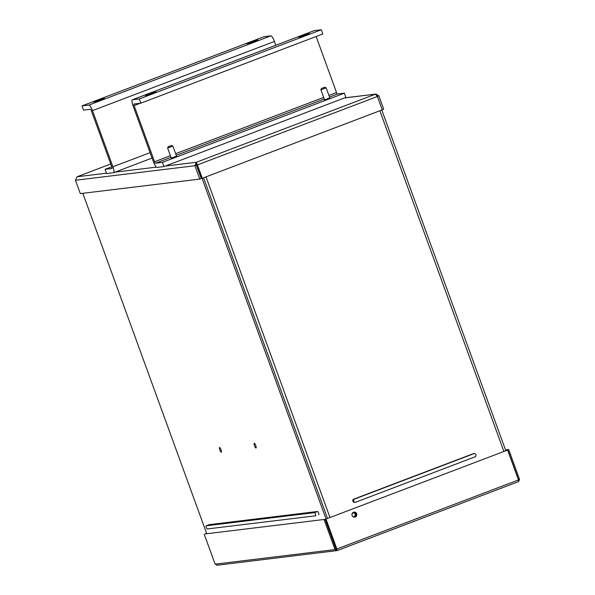 <?xml version="1.0" encoding="UTF-8"?>
<svg xmlns="http://www.w3.org/2000/svg" width="595" height="595" viewBox="0 0 595 595"><rect width="100%" height="100%" fill="white"/><g stroke="black" fill="none" stroke-linecap="round" stroke-linejoin="round"><path stroke-width="0.89" d="M352.582 516.319A1.964 1.904 83.1 0 0 355.609 514.325A1.964 1.904 83.1 0 0 352.009 513.983M353.794 516.743A1.964 1.904 83.1 0 0 353.326 512.868M196.335 164.391L196.945 164.324L196.335 164.391M474.936 456.878A1.688 1.636 83.1 0 0 474.156 453.628A1.688 1.636 83.1 0 0 473.784 453.717L354.657 499.012A1.688 1.636 83.1 0 0 355.438 502.269A1.688 1.636 83.1 0 0 355.81 502.173L474.936 456.878M474.156 453.628L473.33 453.725A1.688 1.636 83.1 0 0 472.958 453.814L353.832 499.108A1.688 1.636 83.1 0 0 354.605 502.366L355.438 502.269M315.484 514.169A1.688 0.402 -110.8 0 0 314.495 512.637L206.145 525.802A1.688 0.402 -110.8 0 0 206.123 525.809A1.688 0.402 -110.8 0 0 206.324 527.482A1.688 0.402 -110.8 0 0 207.298 528.962L315.647 515.798A1.688 0.402 -110.8 0 0 315.67 515.798A1.688 0.402 -110.8 0 0 315.484 514.169M318.727 514.63L318.704 514.638A1.688 0.402 -110.8 0 0 318.727 514.63A1.688 0.402 -110.8 0 0 318.541 513.009A1.688 0.402 -110.8 0 0 317.551 511.477L209.202 524.641A1.688 0.402 -110.8 0 0 209.18 524.641A1.688 0.402 -110.8 0 0 209.157 524.656M221.065 449.798A2.536 0.61 -110.8 0 0 219.54 447.507A2.536 0.61 -110.8 0 0 219.823 449.946A2.536 0.61 -110.8 0 0 221.34 452.237A2.536 0.61 -110.8 0 0 221.065 449.798M255.768 445.581A2.536 0.61 -110.8 0 0 254.243 443.29A2.536 0.61 -110.8 0 0 254.526 445.729A2.536 0.61 -110.8 0 0 256.043 448.02A2.536 0.61 -110.8 0 0 255.768 445.581M326.075 519.026L202.062 178.307M196.997 164.696L196.291 164.778M82.831 193.301L206.74 533.73M335.714 548.449L336.383 548.367M327.54 518.468L203.55 177.793M377.401 96.487L197.414 164.919L196.32 162.279L375.326 94.218L377.401 96.487L382.265 109.844L202.278 178.284L201.876 178.329L197.012 164.971L197.414 164.919L202.278 178.284M165.388 166.035L196.32 162.279L196.871 163.804L196.395 165.172L201.251 178.53L199.779 179.095L80.31 193.606L75.453 180.248L76.993 176.804M196.395 165.172L194.922 165.73L199.779 179.095M382.221 109.725L383.693 109.168L378.829 95.802L377.356 96.368L382.221 109.725M344.393 97.974L375.943 94.07L378.829 95.802M196.32 162.279L194.922 165.73L75.453 180.248M197.012 164.971L196.871 163.804M171.516 145.485L168.266 146.667L171.516 145.485L172.907 146.139L167.619 148.051L171.353 158.315M324.773 87.212L321.531 88.395L324.773 87.212L326.164 87.867L320.876 89.785L324.61 100.034M100.443 99.96L104.356 98.197L93.772 102.05L100.443 99.96M253.79 41.65L257.702 39.895L251.023 41.992L247.111 43.747L253.79 41.65M275.827 45.242L274.444 41.442L92.478 110.633A6.129 1.473 -110.8 0 0 88.886 105.062L81.991 105.903L83.531 110.127L90.425 109.294A1.621 0.387 -110.8 0 1 91.377 110.767L111.808 166.912A1.621 0.387 -110.8 0 1 111.986 168.474A1.621 0.387 -110.8 0 1 111.964 168.482L105.07 169.322L106.609 173.547L113.504 172.714A6.129 1.473 -110.8 0 0 113.593 172.691A6.129 1.473 -110.8 0 0 112.916 166.779L150.104 152.64M92.478 110.633L112.916 166.779M111.763 166.779L105.07 169.322M81.991 105.903L263.957 36.719L270.851 35.879A6.129 1.473 69.2 0 1 274.444 41.442M302.833 35.693L298.921 37.455L309.512 33.603L302.833 35.693M149.494 93.995L145.582 95.758L156.165 91.905L149.494 93.995M324.543 99.841L329.823 97.907M171.278 158.106L176.559 156.188M170.401 155.697L154.559 161.721L134.12 105.575L140.264 103.24M316.138 36.518L336.525 92.53L328.916 95.423M154.559 161.721A1.621 0.387 -110.8 0 0 155.511 163.194L162.405 162.353L163.945 166.585L157.05 167.418A6.129 1.473 -110.8 0 1 153.451 161.855L133.02 105.709A6.129 1.473 -110.8 0 1 132.343 99.796A6.129 1.473 -110.8 0 1 132.425 99.774L314.398 30.59L321.293 29.75L322.832 33.974L140.866 103.166L133.964 104.006A1.621 0.387 -110.8 0 0 133.942 104.006A1.621 0.387 -110.8 0 0 134.12 105.575M163.945 166.585L345.911 97.394L344.371 93.17L337.477 94.003A1.621 0.387 69.2 0 1 336.525 92.53M162.405 162.353L344.371 93.17M321.293 29.75L139.327 98.934L132.425 99.774M139.327 98.934L140.866 103.166M353.958 512.124A2.536 2.454 -96.9 0 1 354.992 517.025A2.536 2.454 -96.9 0 1 354.568 517.144M355.26 516.995A2.536 2.454 -96.9 0 1 352.009 515.211A2.536 2.454 -96.9 0 1 354.092 512.109A2.536 2.454 -96.9 0 1 355.26 516.995M206.584 533.298L205.32 533.774L206.606 533.358M205.23 533.916L325.123 519.353L205.23 533.916M217.249 565.161L215.115 564.157L204.249 534.288M325.123 519.353L335.997 549.215L335.015 549.587L324.141 519.725M325.748 519.145L507.602 450.073L325.748 519.145L336.882 548.984L326.015 519.115M215.115 564.157L335.015 549.587L337.112 550.598L336.882 548.984L518.476 479.934L507.602 450.073M518.2 480.589L518.565 479.801L507.699 449.932L508.68 449.56L505.512 449.946M507.699 449.932L505.601 450.184M518.431 479.815L519.547 479.429L508.68 449.56M518.476 479.934L518.572 481.6L519.547 479.429M216.878 565.25L337.112 550.598L518.602 481.593L337.157 550.583M337.112 550.598L336.621 549.014L336.48 549.616M335.997 549.215L336.748 549.579L335.997 549.215M354.657 499.012L353.832 499.108M473.784 453.717L472.958 453.814M206.004 176.864L329.994 517.531M379.87 110.752L503.868 451.427M314.495 512.637L317.551 511.477M209.18 524.641L206.123 525.809L209.202 524.641M77.06 176.775L110.737 163.967L77.112 176.76L106.483 173.19M113.898 172.29L156.396 167.128M270.851 35.879L88.886 105.062M323.658 97.424L175.659 153.696M155.511 163.194L170.988 157.311M176.246 155.31L324.245 99.038M329.504 97.037L337.477 94.003M505.787 450.69L381.797 110.023M344.683 97.863L375.943 94.07M196.9 164.042L196.767 163.513M168.266 146.667L167.619 148.051M172.907 146.139L176.633 156.388M321.531 88.395L320.884 89.778M326.164 87.867L329.898 98.123M152.075 158.062L113.593 172.691M314.309 30.605L132.343 99.796"/></g></svg>
